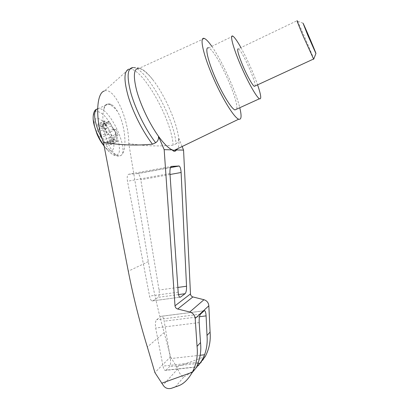 <?xml version="1.0" encoding="UTF-8"?>
<svg xmlns="http://www.w3.org/2000/svg" width="409" height="409" viewBox="0 0 409 409"><rect width="100%" height="100%" fill="white"/><g stroke="black" fill="none" stroke-linecap="round" stroke-linejoin="round"><path stroke-width="0.31" stroke-dasharray="2.04 1.53" d="M130.399 69.044L133.492 67.577C146.949 68.625 174.975 120.226 175.998 143.845L173.104 145.159C172.22 121.437 143.983 69.755 130.399 69.044L128.876 69.136L104.29 91.028C114.433 86.59 128.993 119.54 128.763 143.447L148.329 261.602C152.347 285.446 157.623 309.107 164.157 332.583L147.342 347.006M173.104 145.159C157.946 146.586 143.165 146.018 128.763 143.447M164.157 332.583L170.599 356.796L177.777 368.877C179.684 374.056 181.714 376.725 183.866 376.878L175.609 386.643M183.866 376.878C192.573 372.18 199.546 365.666 204.781 357.338M166.131 370.13L165.129 370.416C164.213 369.976 163.503 368.535 162.997 366.091L155.681 328.018C155.062 323.918 155.379 321.157 156.632 319.72L161.044 316.331L161.857 316.193C162.9 316.719 163.677 318.386 164.193 321.183L170.384 358.606C170.885 362.374 170.594 365.032 169.515 366.582L166.131 370.13L196.693 366.827M170.599 356.796L154.899 372.579M177.777 368.877L163.079 385.109M103.866 109.203C102.526 114.244 102.536 120.757 103.896 128.748C106.381 143.252 113.717 156.09 118.896 155.844C127.69 156.765 126.545 126.744 117.567 111.524C115.527 107.956 113.446 105.624 111.32 104.535C107.981 102.838 105.496 104.397 103.866 109.203C104.193 105.834 105.456 104.157 107.644 104.172L98.646 108.508L97.628 108.641M93.165 119.249C93.129 115.318 93.963 112.736 95.665 111.499C97.792 111.161 100.363 112.224 103.39 114.699C108.262 119.607 112.475 126.115 116.028 134.213C119.096 142.276 120.098 148.498 119.034 152.889C117.874 154.985 115.998 155.645 113.416 154.873C110.517 153.206 107.414 150.251 104.106 146.008C113.636 157.347 117.419 146.427 109.965 131.8C102.848 116.943 91.519 112.925 94.842 127.45M111.294 125.911L113.349 129.106L114.694 130.123C115.742 131.258 116.187 132.337 116.028 133.365L115.45 134.208L115.972 137.271L109.433 140.323L108.794 137.613L112.265 137.838L109.893 132.076L106.396 131.78L104.765 128.993L103.912 126.565L102.286 124.484L108.82 121.386L110.435 123.482L111.294 125.911L104.765 128.993M108.82 121.386L108.319 123.124L101.754 126.238L102.286 124.484M101.754 126.238L101.263 126.78L97.93 123.999L104.561 120.844L106.739 122.935L100.139 126.069M113.615 139.633L106.989 142.721L107.501 142.133L114.111 139.05L113.104 141.488L111.493 139.403L110.614 136.908L108.503 133.656L107.086 132.623C105.982 131.447 105.522 130.333 105.711 129.27L106.345 128.416C106.667 127.833 106.498 126.795 105.839 125.312L99.188 128.462L98.007 125.952C97.516 124.781 97.49 124.132 97.93 123.999M99.188 128.462L99.822 131.212L96.043 130.89L98.538 136.954L102.281 137.194L103.947 140.026L104.822 142.516L106.447 144.587L113.104 141.488M106.989 142.721L106.447 144.587M107.501 142.133L110.67 144.745L117.23 141.698L115.154 139.725L108.564 142.792M109.433 140.323L110.583 142.777C111.079 143.953 111.105 144.612 110.67 144.745M113.349 129.106L112.802 129.362L112.368 128.963L106.396 131.78M112.368 128.963L115.798 129.305L109.893 132.076M112.802 129.362L114.152 130.379C115.2 131.509 115.645 132.588 115.486 133.615L114.781 134.812L108.794 137.613M115.798 129.305L118.175 135.072L114.781 134.812M108.503 133.656L107.945 133.922L108.395 134.321L104.73 134.04L102.23 127.966L96.043 130.89M104.73 134.04L98.538 136.954M118.175 135.072L112.265 137.838M108.395 134.321L102.281 137.194M102.23 127.966L105.926 128.329L99.822 131.212M105.926 128.329L105.149 129.535C104.965 130.594 105.425 131.713 106.529 132.884L107.945 133.922M114.111 139.05L115.154 139.725M115.972 137.271L117.127 139.73C117.623 140.911 117.659 141.565 117.23 141.698M105.839 125.312L104.658 122.792C104.162 121.621 104.131 120.972 104.561 120.844M108.319 123.124L107.843 123.661L106.739 122.935M313.688 59.208C313.769 58.027 300.288 26.375 297.507 21.227L297.195 20.665L238.396 48.819L238.636 48.988C242.706 51.744 256.295 82.403 255.073 86.002M240.932 47.608C247.501 59.688 253.059 72.102 257.593 84.842M232.869 36.161L208.616 47.919L209.26 48.267C217.654 53.098 239.761 102.572 236.591 109.177M128.728 174.26L137.782 173.595C139.137 174.295 140.144 176.356 140.808 179.781L159.045 290.042C159.536 293.764 159.213 296.208 158.068 297.363L152.838 300.855L152.015 300.963C150.952 300.451 150.129 298.826 149.551 296.085L127.49 181.238C126.872 177.133 127.286 174.807 128.728 174.26L171.432 166.407M175.998 143.845C177.992 142.506 178.881 140.558 178.667 138.002C179.285 142.986 178.968 146.545 177.705 148.677M182.117 146.545L178.667 138.002C176.841 122.403 164.883 95.302 152.997 79.949C148.278 73.814 144.162 70.036 140.645 68.615L139.28 68.252L204.454 38.502M211.826 46.365C221.985 60.706 235.829 91.253 239.771 107.731M198.36 362.21L162.997 366.091M197.91 363.478L169.515 366.582M200.17 355.263L170.384 358.606M176.652 366.945L205.231 356.536M148.329 261.602L128.288 271.203M117.567 111.524C113.722 106.841 110.415 104.387 107.644 104.172L111.32 104.535M102.414 139.449C108.533 149.801 113.978 155.287 118.753 155.906C131.984 156.933 111.182 107.899 98.646 108.508L96.227 109.479M116.028 133.365L115.486 133.615M114.694 130.123L114.152 130.379M115.45 134.208L114.903 134.464M110.435 123.482L103.912 126.565M108.543 121.698L101.994 124.806M110.614 136.908L103.947 140.026M106.345 128.416L105.788 128.682M105.711 129.27L105.149 129.535M107.086 132.623L106.529 132.884M111.493 139.403L104.822 142.516M113.405 141.136L106.759 144.229M116.616 141.299L110.041 144.357M117.127 139.73L110.583 142.777M104.658 122.792L98.007 125.952M105.236 121.289L98.615 124.433M169.945 173.539L127.49 181.238M178.181 292.174L149.551 296.085M179.802 297.225L152.838 300.855M178.508 294.592L158.068 297.363M177.849 287.44L159.045 290.042M170.011 174.5L140.808 179.781M170.558 167.475L137.434 173.554M199.183 322.609L155.681 328.018M200.522 314.132L156.632 319.72M204.091 310.804L161.044 316.331M199.5 316.719L164.193 321.183M165.129 370.416L196.657 367.011M118.896 155.844L118.753 155.906C117.562 156.197 115.911 155.901 113.789 155.026C112.378 154.633 107.378 150.757 104.096 145.952M101.263 126.78L107.843 123.661M303.043 23.175L297.507 21.227M152.015 300.963L179.791 297.22M137.782 173.595L170.512 167.593M161.857 316.193L204.137 310.763M133.492 67.577C137.388 67.112 141.396 68.6 145.512 72.03C150.302 76.314 151.069 77.654 152.997 79.949"/><path stroke-width="0.61" d="M177.705 148.677L176.463 149.955L183.564 150.118L190.482 293.928C190.65 295.467 191.453 296.469 192.895 296.934L177.695 309.03L189.781 311.99C192.956 312.982 194.761 315.135 195.195 318.442L197.061 346.382C198.033 355.723 196.443 364.337 192.286 372.236L191.831 373.069C188.304 379.138 184.26 383.223 179.715 385.329L171.253 388.346C167.756 389.158 165.031 388.08 163.079 385.109L154.899 372.579L147.342 347.006C139.679 322.134 133.329 296.868 128.288 271.203L103.39 142.286C95.266 120.706 96.084 93.047 104.29 91.028M103.39 142.286C119.397 145.129 135.768 145.762 152.496 144.183C143.334 132.511 133.462 113.344 128.503 97.306C123.687 80.45 123.809 71.059 128.876 69.136M239.771 107.731C241.811 116.125 241.448 119.949 238.682 119.198L174.127 150.405L176.463 149.955C175.175 151.795 173.748 151.765 172.179 149.852C168.421 148.191 163.851 143.666 158.472 136.274L164.178 149.663L175.006 305.825C175.226 307.471 176.121 308.539 177.695 309.03M139.28 68.252C133.769 68.027 132.91 75.527 136.703 90.742C140.711 105.338 149.725 124.111 158.472 136.274C158.774 139.091 157.838 141.243 155.665 142.736L152.496 144.183M174.127 150.405L172.179 149.852L164.178 149.663M169.945 173.539C169.791 169.285 170.338 166.898 171.581 166.381L179.152 166.008C180.211 166.775 180.865 168.937 181.115 172.491L186.535 286.239C186.616 290.058 186.136 292.542 185.093 293.698L180.476 297.133L179.791 297.22C178.958 296.673 178.421 294.991 178.181 292.174L169.945 173.539M200.272 362.814L196.657 367.011L198.36 362.21C200.543 355.968 201.259 349.429 200.517 342.584L199.183 322.609C199.03 318.386 199.474 315.559 200.522 314.132L204.091 310.804L204.71 310.692C205.456 311.264 205.911 312.997 206.09 315.886L207.01 335.457C207.603 342.175 206.79 348.611 204.577 354.767C203.253 358.049 201.821 360.733 200.272 362.814L205.231 356.536C209.214 349.051 210.834 340.896 210.088 332.077L208.835 305.779C208.493 302.675 206.867 300.656 203.963 299.72L192.895 296.934M210.088 332.077L207.01 335.457M200.517 342.584L197.061 346.382M179.715 385.329L176.289 386.638M94.842 127.45L96.923 133.891C98.896 138.6 101.294 142.644 104.111 146.023L100.006 139.474L104.096 145.952M297.195 20.665C296.525 19.857 298.539 25.046 303.233 36.222L313.688 59.208M255.073 86.002L254.316 86.355C252.491 85.486 246.785 75.215 242.481 64.888C238.038 53.896 236.678 48.543 238.396 48.819M307.732 35.102L315.917 53.518C316.837 54.821 305.242 27.485 303.043 23.175L307.732 35.102M257.593 84.842C261.024 94.954 261.637 99.597 259.429 98.773C256.392 97.168 247.353 81.074 240.093 63.932C232.798 46.764 229.643 34.111 232.869 36.161L233.421 36.559C235.206 38.165 237.711 41.851 240.932 47.608M236.591 109.177L234.919 109.939C231.269 108.641 221.709 92.986 214.531 76.013C207.302 59.019 204.781 46.197 208.616 47.919M155.665 142.736C146.095 130.44 135.757 109.903 131.013 93.472C126.504 76.263 127.301 67.628 133.4 67.567M171.253 388.346L174.531 387.231M183.564 150.118L182.117 146.545M238.682 119.198C234.035 117.71 221.54 97.373 212.082 75.026C202.567 52.654 199.408 36.084 204.454 38.502L205.4 39.039C207.128 40.266 209.27 42.71 211.826 46.365M161.673 383.248L192.286 372.236M190.482 293.928L175.006 305.825M203.963 299.72L189.781 311.99M208.835 305.779L195.195 318.442M197.026 366.791L196.693 366.827M199.935 363.258L197.91 363.478M204.577 354.767L200.17 355.263M97.628 108.641C93.359 110.854 93.641 118.411 98.477 131.309L102.414 139.449M96.698 132.557L100.006 139.474L96.682 132.741L94.724 127.025L96.698 132.557M93.165 119.249L94.724 127.025C91.355 116.683 94.106 109.939 96.227 109.479M180.476 297.133L179.802 297.225M185.093 293.698L178.508 294.592M186.535 286.239L177.849 287.44M181.115 172.491L170.011 174.5M178.866 165.952L170.558 167.475M206.09 315.886L199.5 316.719M191.831 373.069L196.79 367.047M313.483 59.054L254.316 86.355M315.917 53.518L313.652 59.29M234.919 109.939L259.429 98.773M170.512 167.593L179.152 166.008M204.137 310.763L204.71 310.692"/></g></svg>
